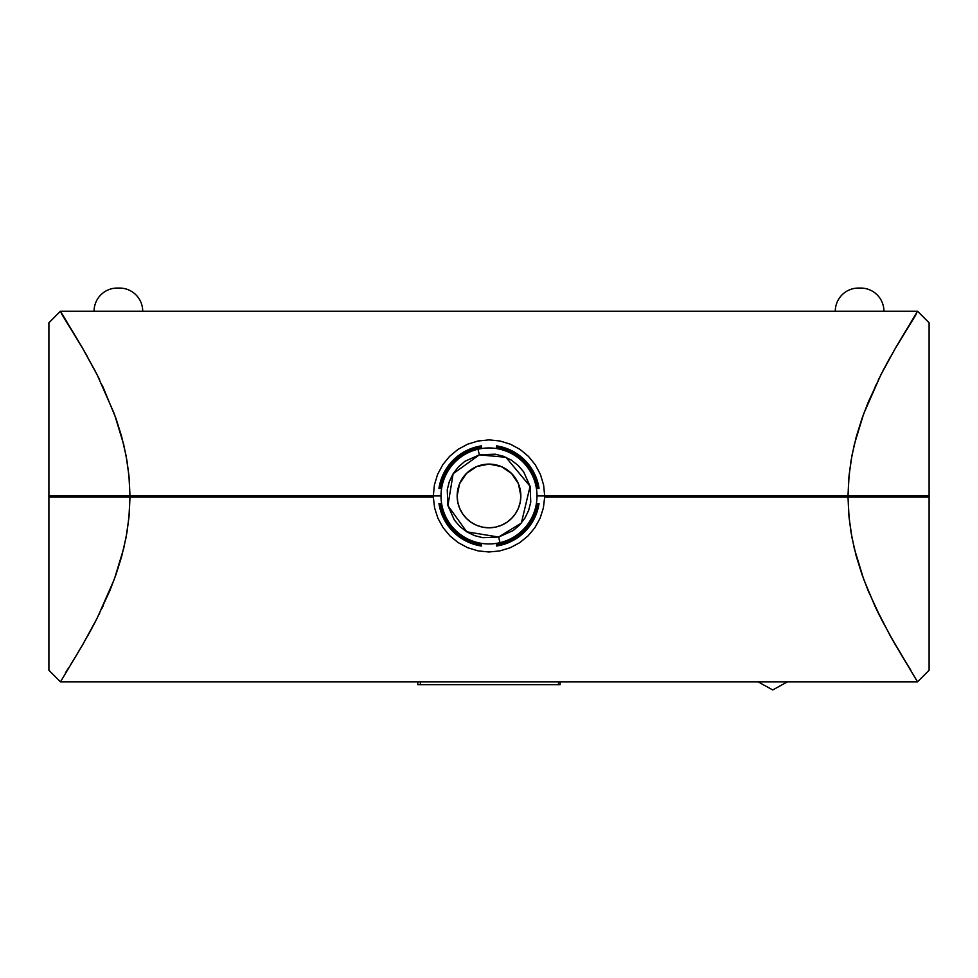 <?xml version="1.0" encoding="UTF-8"?>
<svg xmlns="http://www.w3.org/2000/svg" width="978" height="978" viewBox="0 0 978 978"><rect width="100%" height="100%" fill="white"/><g stroke="black" fill="none" stroke-linecap="round" stroke-linejoin="round"><path stroke-width="1.47" d="M441.005 495.944A47.995 47.995 0 0 0 499.978 542.668L498.658 537.032L466.775 531.836L447.912 505.614L453.12 473.731L479.342 454.868L478.01 449.232A47.995 47.995 0 0 0 441.005 495.944L432.643 495.944A56.357 56.357 0 0 0 432.655 497.105L129.976 497.105L433.327 497.105L434.599 507.9L437.912 518.242L443.095 527.655L449.978 535.92L458.279 542.68L467.777 547.753L478.144 550.907L488.939 551.983L499.795 550.92L510.149 547.778L519.673 542.717L528.01 535.932L534.868 527.717L540.076 518.254L543.377 507.985L544.673 497.105L848.024 497.105L545.345 497.105A56.357 56.357 0 0 0 545.357 495.944L536.995 495.944A47.995 47.995 0 0 1 499.978 542.668A47.995 47.995 0 0 1 441.005 495.944A47.995 47.995 0 0 1 478.01 449.232L479.342 454.868L505.919 457.288L530.088 486.286L521.372 523.022L498.658 537.032L499.978 542.668A47.995 47.995 0 0 0 536.995 495.944A47.995 47.995 0 0 0 478.01 449.232A47.995 47.995 0 0 1 536.995 495.944L544.685 495.944L543.609 484.978L540.418 474.44L535.308 464.819L528.438 456.384L520.088 449.44L510.504 444.244L500.002 441.005L489.073 439.892L478.059 440.992L467.57 444.22L457.973 449.415L449.587 456.359L442.741 464.758L437.594 474.416L434.415 484.892L433.315 495.944L129.976 495.944L441.005 495.944M496.531 545.406A50.025 50.025 0 0 0 538.45 503.474L539.061 503.474A50.624 50.624 0 0 1 496.531 546.017L504.367 544.196L511.812 541.152L518.682 536.971L524.795 531.751L530.015 525.626L534.196 518.756L537.24 511.311L539.061 503.474L533.633 518.523L529.514 525.284L524.367 531.323L518.34 536.457L511.58 540.589L504.245 543.597L496.531 545.406M537.839 503.474A49.413 49.413 0 0 1 496.531 544.783L496.531 544.171A48.802 48.802 0 0 0 537.228 503.474L536.042 511.078L533.071 518.291L529.012 524.954L523.939 530.895L511.347 540.027L504.122 542.998L496.531 544.783L511.115 539.465L523.511 530.467L532.509 518.059L537.839 503.474M439.55 503.474A50.025 50.025 0 0 0 481.469 545.406L481.469 546.017A50.624 50.624 0 0 1 438.939 503.474L440.76 511.311L443.804 518.756L447.985 525.626L453.205 531.751L459.318 536.971L466.188 541.152L473.633 544.196L481.469 546.017L466.42 540.589L459.66 536.457L453.633 531.323L448.486 525.284L444.367 518.523L441.359 511.188L439.55 503.474M481.469 544.171L466.885 539.465L454.489 530.467L445.491 518.059L440.772 503.474A48.802 48.802 0 0 0 481.469 544.171L481.469 544.783A49.413 49.413 0 0 1 440.161 503.474L441.958 511.078L444.929 518.291L448.988 524.954L454.061 530.895L459.99 535.956L466.653 540.027L473.878 542.998L481.469 544.783M520.846 495.944A31.846 31.846 0 0 1 489 527.802A31.846 31.846 0 0 1 457.154 495.944L459.574 483.755L466.482 473.425L476.812 466.518L489 464.098L501.188 466.518L511.518 473.425L518.426 483.755L520.846 495.944L520.235 502.166L518.426 508.132L515.479 513.646L511.518 518.474L506.69 522.435L501.188 525.369L495.21 527.191L489 527.802L482.79 527.191L476.812 525.369L471.31 522.435L466.482 518.474L462.521 513.646L459.574 508.132L457.765 502.166L457.154 495.944A31.846 31.846 0 0 1 489 464.098A31.846 31.846 0 0 1 520.846 495.944L520.235 502.166M884.748 497.105L884.748 495.944L884.748 497.105M914.503 317.092L894.748 349.329L881.765 373.046L868.207 402.215L861.924 418.694L856.361 436.506L851.948 455.503L849.075 475.357L848.024 495.944L545.357 495.944A56.357 56.357 0 0 1 545.345 497.105L848.024 497.105L849.063 517.545L851.924 537.387L856.337 556.458L861.899 574.269L868.232 590.895L881.728 619.93L894.797 643.817L917.523 681.837L60.477 681.837L83.252 643.732L96.235 620.003L109.793 590.834L116.064 574.367L121.639 556.555L126.052 537.545L128.925 517.704L129.976 497.105L48.9 497.105L48.9 322.801L48.9 495.944L129.976 495.944L48.9 495.944L48.9 497.105L432.655 497.105A56.357 56.357 0 0 1 432.643 495.944L129.976 495.944L128.937 475.516L126.076 455.662L121.663 436.604L116.101 418.78L102.225 385.161M129.976 495.944L129.194 478.401L127.067 461.274L123.717 444.611L114.353 413.902L97.25 375.026L82.335 347.74L60.477 311.224L917.523 311.224L60.477 311.224L61.981 314.549M67.384 323.266L68.741 325.417M77.005 338.73L78.778 341.689M77.433 339.452L78.741 341.628M96.235 373.046L95.098 370.845M95.135 370.919L83.203 349.232L61.932 314.488M67.775 323.889L70.673 328.474M72.885 332.031L76.198 337.398M83.961 350.552L87.421 356.652M98.093 376.689L99.035 378.596M60.428 311.248L48.9 322.801L60.428 311.248L917.523 311.224L895.616 347.826L880.787 374.953L863.66 413.865L854.307 444.55L850.958 461.09L848.806 478.266L848.036 495.308M856.361 436.506L856.789 435.002M875.237 386.286L875.799 385.112M878.317 379.904L878.965 378.584M888.44 360.503L890.579 356.652M900.652 339.305L903.709 334.305M906.313 330.087L907.119 328.816M910.64 323.229L912.645 320.063M916.068 314.488L914.809 316.579M910.225 323.889L909.271 325.393M901.007 338.718L899.1 341.909M888.379 360.613L882.987 370.674M856.263 436.873L855.823 438.523M99.683 379.892L96.272 373.119M848.024 495.944L544.685 495.944L929.1 495.944L929.1 322.801L929.1 495.944L848.024 495.944M48.9 497.105L48.9 670.248L48.9 497.105M835.285 311.224A23.166 23.166 90 0 1 858.452 288.058A23.166 23.166 -89.8 0 0 835.285 311.224M860.762 288.058A23.166 23.166 90 0 1 883.929 311.224A23.166 23.166 -90 0 0 860.762 288.058L858.452 288.058L860.762 288.058M94.071 311.224A23.166 23.166 90 0 1 117.226 288.058A23.166 23.166 -89.8 0 0 94.071 311.224M119.548 288.058A23.166 23.166 90 0 1 142.715 311.224A23.166 23.166 -90 0 0 119.548 288.058L117.226 288.058L119.548 288.058M848.024 497.105L929.1 497.105L929.1 670.248L929.1 495.944L929.1 497.105L848.024 497.105L848.794 514.66L850.933 531.775L854.283 548.438L863.647 579.147L874.919 606.079L889.943 635.26L917.523 681.837L929.1 670.248L917.572 681.813M433.327 497.105L434.599 507.9L437.912 518.242L443.095 527.655L449.978 535.92L458.279 542.68L467.777 547.753L478.144 550.907L488.939 551.983L499.795 550.92L510.149 547.778L519.673 542.717L528.01 535.932L534.868 527.717L540.076 518.254L543.377 507.985L544.673 497.105M129.976 497.105L129.194 514.795L127.042 531.971L123.693 548.511L114.34 579.196L97.201 618.108L82.384 645.235L60.477 681.837L917.547 681.825L60.477 681.837L48.9 670.248L60.428 681.813M103.032 606.177L102.103 608.145M99.67 613.182L99.035 614.465M89.56 632.558L87.25 636.715M76.993 654.343L74.658 658.157M71.687 662.962L70.66 664.588M67.788 669.148L65.404 672.925M910.225 669.172L907.327 664.588M905.115 661.03L901.435 655.04M900.995 654.319L899.699 652.167M894.039 642.509L890.603 636.446M879.907 616.36L878.965 614.465M878.317 613.169L875.775 607.888M856.361 556.555L855.444 553.083M910.616 669.796L910.176 669.099M910.127 669.013L909.247 667.644M900.604 653.659L899.259 651.434M856.312 556.36L855.836 554.575M67.36 669.832L67.775 669.172M67.849 669.062L68.729 667.668M77.421 653.634L78.9 651.152M89.585 632.497L95.013 622.375M558.487 681.837L558.487 684.734L558.487 681.837M420.369 681.837L420.369 684.734L558.487 684.734L420.369 684.734L420.369 681.837M417.789 681.837L417.789 684.734L420.369 684.734L418.547 684.734M560.101 681.837L560.101 684.734L558.487 684.734M537.228 488.425L537.228 488.425A48.802 48.802 0 0 0 496.531 447.728L511.115 452.435L523.511 461.433L532.509 473.841L537.839 488.425L536.042 480.821L533.071 473.609L529.012 466.946L523.939 461.005L511.347 451.873L504.122 448.902L496.531 447.117A49.413 49.413 0 0 1 537.839 488.425M538.45 488.425L538.45 488.425A50.025 50.025 0 0 0 496.531 446.494L504.245 448.303L511.58 451.31L518.34 455.442L524.367 460.577L529.514 466.604L533.633 473.376L536.641 480.711L538.45 488.425M496.531 445.882L504.367 447.704L511.812 450.748L518.682 454.929L524.795 460.149L530.015 466.274L534.196 473.144L537.24 480.589L539.061 488.425A50.624 50.624 0 0 0 496.531 445.882L496.531 445.882M481.469 446.494L481.469 446.494A50.025 50.025 0 0 0 439.55 488.425L441.359 480.711L444.367 473.376L448.486 466.604L453.633 460.577L459.66 455.442L466.42 451.31L473.755 448.303L481.469 446.494M481.469 447.728L481.469 447.728A48.802 48.802 0 0 0 440.772 488.425L445.491 473.841L454.489 461.433L466.885 452.435L474 449.501L481.469 447.728L481.469 448.547M438.939 488.425L440.76 480.589L443.804 473.144L447.985 466.274L453.205 460.149L459.318 454.929L466.188 450.748L473.633 447.704L481.469 445.882A50.624 50.624 0 0 0 438.939 488.425L438.939 488.425M440.161 488.425L441.958 480.821L444.929 473.609L448.988 466.946L454.061 461.005L459.99 455.944L466.653 451.873L473.878 448.902L481.469 447.117A49.413 49.413 0 0 0 440.161 488.425M498.658 537.032L513.108 530.589L519.562 525.052L524.88 518.169L528.67 510.345L530.761 502.093L530.088 486.286L523.646 471.848L518.096 465.381L511.225 460.063L503.401 456.274L495.137 454.195L479.342 454.868L464.892 461.31L458.437 466.848L453.12 473.731L449.33 481.555L447.239 489.807L447.912 505.614L454.354 520.051L459.892 526.519L466.775 531.836L474.599 535.626L482.863 537.704L498.658 537.032M457.154 495.944L457.765 489.733M416.616 497.105L416.616 495.944L416.616 497.105M561.384 495.944L561.384 497.105L561.384 495.944M93.252 497.105L93.252 495.944L93.252 497.105M134.487 495.944L134.487 497.105L134.487 495.944M843.513 495.944L843.513 497.105L843.513 495.944M544.685 495.944L543.609 484.978L540.418 474.44L535.308 464.819L528.438 456.384L520.088 449.44L510.504 444.244L500.002 441.005L489.073 439.892L478.059 440.992L467.57 444.22L457.973 449.415L449.587 456.359L442.741 464.758L437.594 474.416L434.415 484.892L433.315 495.944M929.1 536.8L929.1 459.11M929.1 456.151L929.1 497.24M758.048 681.837L772.742 689.942L787.449 681.837M917.572 311.248L929.1 322.801L917.572 311.248"/></g></svg>
